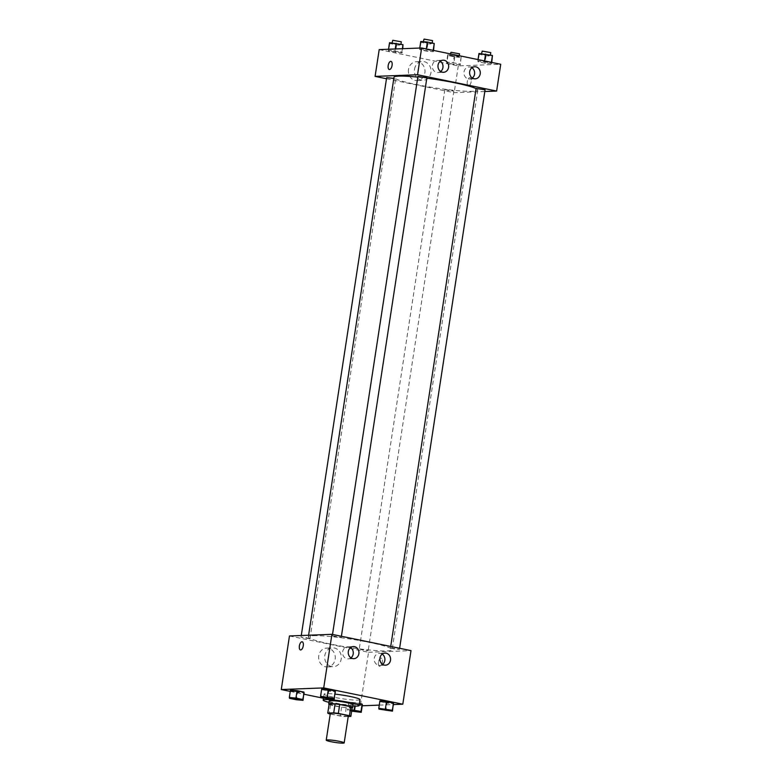 <?xml version="1.0" encoding="UTF-8"?>
<svg xmlns="http://www.w3.org/2000/svg" width="782" height="782" viewBox="0 0 782 782"><rect width="100%" height="100%" fill="white"/><g stroke="black" fill="none" stroke-linecap="round" stroke-linejoin="round"><path stroke-width="0.59" stroke-dasharray="3.91 2.93" d="M348.283 716.117A9.081 0.909 8.7 0 1 339.163 715.638A9.081 0.909 8.7 0 1 330.327 713.37M330.239 713.995L340.258 716.058A11.72 1.163 8.7 0 0 344.891 716.615L348.225 716.488M329.124 704.162A11.72 1.163 8.7 0 0 330.522 704.846L341.617 707.133A11.72 1.163 8.7 0 0 346.26 707.69L352.213 707.466M329.095 704.367A12.101 1.202 -171.3 0 0 340.493 707.006A12.101 1.202 -171.3 0 0 352.154 707.896M353.093 704.66A12.101 1.202 8.7 0 1 340.942 704.025A12.101 1.202 8.7 0 1 329.163 701.004M341.617 707.133L340.258 716.058M330.522 704.846L329.154 713.771M346.26 707.69L344.891 716.615M352.887 705.999A18.162 1.808 8.7 0 1 328.958 702.334M359.984 699.626A18.162 1.808 8.7 0 1 341.763 698.668A18.162 1.808 8.7 0 1 324.09 694.133A18.162 1.808 8.7 0 1 326.221 693.614A18.162 1.808 8.7 0 1 335.028 694.133M290.259 691.396L303.963 694.221M323.465 698.248L362.232 705.775M379.26 705.12L393.473 704.572M320.815 697.133L321.705 688.864L321.949 689.695L335.41 691.689L328.802 691.102L327.658 698.551M379.016 709.137L379.915 700.868L380.15 701.698L393.61 703.692L387.002 703.106L385.858 710.545M354.754 706.087L355.272 702.656L359.388 703.507L348.664 702.07L348.909 702.901L362.369 704.895L355.761 704.308L354.617 711.757M289.565 698.336L290.464 690.066L290.709 690.897L304.159 692.891L297.551 692.305L296.417 699.753M378.449 662.246A4.164 1.906 -78.3 0 0 379.553 666.254A4.164 1.906 -78.3 0 0 382.261 662.559A4.164 1.906 -78.3 0 0 381.235 658.102A4.164 1.906 -78.3 0 0 378.449 662.246A4.164 1.906 101.7 0 1 381.235 658.102A4.164 1.906 101.7 0 1 382.261 662.559A4.164 1.906 101.7 0 1 379.553 666.244A4.164 1.906 101.7 0 1 378.449 662.246M289.467 635.971L368.547 652.276L360.355 705.853M368.547 652.276L411 650.634M325.547 666.782A9.423 8.328 87.8 0 0 327.326 666.929A9.423 8.328 87.8 0 0 335.283 657.193A9.423 8.328 87.8 0 0 326.602 648.102A9.423 8.328 87.8 0 0 318.645 656.821A9.423 8.328 87.8 0 0 325.547 666.782M331.588 666.547A9.423 8.328 -92.2 0 1 324.696 656.597A9.423 8.328 -92.2 0 1 332.643 647.867A9.423 8.328 -92.2 0 1 341.323 656.958A9.423 8.328 -92.2 0 1 333.367 666.694A9.423 8.328 -92.2 0 1 331.588 666.547M300.483 649.94L300.483 649.94A4.164 1.906 -78.3 0 0 303.269 645.795A4.164 1.906 -78.3 0 0 302.165 641.787L302.165 641.787M382.202 654.123A6.051 5.347 87.8 0 0 380.482 653.41A6.051 5.347 87.8 0 0 379.338 653.312A6.051 5.347 87.8 0 0 374.226 659.568A6.051 5.347 87.8 0 0 379.798 665.404A6.051 5.347 87.8 0 0 382.594 664.377M350.571 647.594A6.051 5.347 87.8 0 0 348.85 646.88A6.051 5.347 87.8 0 0 347.707 646.792A6.051 5.347 87.8 0 0 342.594 653.038A6.051 5.347 87.8 0 0 348.166 658.884A6.051 5.347 87.8 0 0 350.962 657.858M309.467 638.718L301.031 637.213L305.586 637.457L309.467 638.718M391 647.887L399.446 649.392L394.89 649.148L391 647.887M332.8 635.883L341.245 637.389L336.69 637.144L332.8 635.883M359.759 649.089L368.205 650.595L363.65 650.35L359.759 649.089M313.328 635.698A42.365 4.223 8.7 0 1 360.756 640.761A42.365 4.223 8.7 0 1 392.114 649.715A42.365 4.223 8.7 0 1 349.593 647.476A42.365 4.223 8.7 0 1 308.352 636.89A42.365 4.223 8.7 0 1 313.328 635.698M417.793 77.135A42.365 4.223 8.7 0 1 426.816 78.18M476.072 88.62A42.365 4.223 8.7 0 1 477.743 90.135A42.365 4.223 8.7 0 1 435.222 87.897A42.365 4.223 8.7 0 1 393.981 77.32M386.65 77.643L395.096 79.138L393.825 78.366M485.075 89.813L476.101 88.434M426.874 77.809L417.901 76.431M445.388 89.51L453.834 91.015L449.279 90.771L445.388 89.51M386.484 78.738L454.176 92.696L484.811 91.514M402.085 52.951L388.634 50.957L388.39 50.126L401.85 52.12L402.085 52.951L401.85 52.12L388.39 50.126L388.634 50.957L402.085 52.951L402.74 48.689M460.295 64.955L453.687 64.368L446.835 62.951L446.59 62.13L453.198 62.707L460.051 64.124L460.295 64.955L460.051 64.124L453.198 62.707L446.59 62.13L446.835 62.951L453.687 64.368L460.295 64.955L461.185 56.685L447.734 54.681L447.969 55.512L454.821 56.93L461.429 57.506M491.536 63.743L484.928 63.166L478.076 61.749L477.841 60.928L491.292 62.922L491.536 63.743L491.292 62.922L484.449 61.504L477.841 60.928L478.076 61.749L484.928 63.166L491.536 63.743L491.741 62.413M379.202 49.598L458.281 65.903L500.724 64.271M419.631 48.924L426.239 49.501L433.091 50.918L433.336 51.749L419.875 49.745L419.631 48.924L419.875 49.745L426.728 51.162L433.336 51.749L433.091 50.918L426.239 49.501L419.631 48.924L419.768 48.034M471.927 67.751A6.051 5.347 87.8 0 0 470.207 67.037A6.051 5.347 87.8 0 0 469.063 66.939A6.051 5.347 87.8 0 0 463.951 73.195A6.051 5.347 87.8 0 0 469.523 79.041A6.051 5.347 87.8 0 0 472.318 78.014M440.295 61.231A6.051 5.347 87.8 0 0 438.575 60.517A6.051 5.347 87.8 0 0 437.431 60.419A6.051 5.347 87.8 0 0 432.319 66.675A6.051 5.347 87.8 0 0 437.891 72.521A6.051 5.347 87.8 0 0 440.686 71.494M408.478 69.451A9.423 8.328 87.8 0 0 417.05 80.566A9.423 8.328 87.8 0 0 425.007 70.83A9.423 8.328 87.8 0 0 416.327 61.729A9.423 8.328 87.8 0 0 408.478 69.451M458.281 65.903L454.176 92.696M468.584 85.854A4.164 1.906 -78.3 0 0 471.126 81.915A4.164 1.906 -78.3 0 0 470.05 77.682A4.164 1.906 -78.3 0 0 467.353 81.377A4.164 1.906 -78.3 0 0 468.369 85.834A4.164 1.906 -78.3 0 0 468.584 85.854A4.164 1.906 101.7 0 1 468.369 85.834A4.164 1.906 101.7 0 1 467.353 81.377A4.164 1.906 101.7 0 1 470.05 77.682A4.164 1.906 101.7 0 1 471.116 81.915A4.164 1.906 101.7 0 1 468.584 85.854M414.528 69.227A9.423 8.328 -92.2 0 1 422.368 61.504A9.423 8.328 -92.2 0 1 431.058 70.595A9.423 8.328 -92.2 0 1 423.091 80.331A9.423 8.328 -92.2 0 1 414.528 69.227M389.299 69.53L389.299 69.53A4.164 1.906 -78.3 0 0 391.997 65.835A4.164 1.906 -78.3 0 0 390.98 61.377L390.98 61.377M389.534 42.687L389.768 43.509L396.621 44.926L403.229 45.512M392.427 43.284L400.863 44.779L396.308 44.545L392.427 43.284M402.368 48.709L401.85 52.12M395.262 48.983L394.998 50.713M388.527 49.237L388.39 50.126M389.768 43.509L388.634 50.957M396.621 44.926L395.477 52.365M401.322 41.808L392.349 40.429M450.627 55.287L459.063 56.783L454.508 56.548L450.627 55.287M461.185 56.685L460.051 64.124M454.342 55.268L453.198 62.707M447.734 54.681L446.59 62.13M447.969 55.512L446.835 62.951M454.821 56.93L453.687 64.368M459.523 53.811L450.549 52.433M420.775 41.475L421.009 42.306L427.862 43.724L434.469 44.3M423.668 42.072L432.114 43.577L427.549 43.342L423.668 42.072M433.531 50.419L433.336 51.749M433.179 50.341L433.091 50.918M426.327 48.934L426.239 49.501M421.009 42.306L419.875 49.745M427.862 43.724L426.728 51.162M432.563 40.605L423.59 39.227M478.975 53.479L479.219 54.31L486.062 55.727L492.67 56.304M481.868 54.075L490.314 55.581L485.759 55.346L481.868 54.075M491.379 62.345L491.292 62.922M484.537 60.928L484.449 61.504M478.037 59.598L477.841 60.928M479.219 54.31L478.076 61.749M486.062 55.727L484.928 63.166M490.764 52.599L481.79 51.231M300.659 699.616L291.686 698.248M290.709 690.897L297.551 692.305M351.841 709.89L347.531 709.509L347.775 710.339L351.656 711.141M358.86 711.62L354.246 711.366L349.886 710.242L351.802 710.164M355.272 702.656L348.664 702.07L347.531 709.509M348.664 702.07L347.775 710.339M348.909 702.901L355.761 704.308M351.685 710.906L349.886 710.261L351.802 710.183M331.9 698.414L322.937 697.045M321.949 689.695L328.802 691.102M390.101 710.418L381.137 709.049M380.15 701.698L387.002 703.106M324.09 694.133L323.543 697.7M327.326 666.929L333.367 666.694M326.602 648.102L332.643 647.867M384.998 653.097L379.338 653.312M385.458 665.189L379.798 665.404M353.366 646.567L347.707 646.792M353.826 658.669L348.166 658.884M308.607 635.228L308.352 636.89M477.743 90.135L392.114 649.715M310.004 638.591L395.624 79.011M301.031 637.213L301.285 635.512M390.707 646.45L390.472 648.014M399.612 648.288L399.446 649.392M332.506 634.456L332.272 636.01M341.411 636.284L341.245 637.389M444.86 89.637L359.231 649.216M453.834 91.015L368.205 650.595M474.723 66.724L469.063 66.939M475.182 78.826L469.523 79.041M443.091 60.204L437.431 60.419M443.56 72.296L437.891 72.521M417.05 80.566L423.091 80.331M416.327 61.729L422.368 61.504M391.968 42.902L391.89 43.411M400.941 44.261L400.863 44.779M450.324 53.88L450.09 55.414M459.23 55.718L459.063 56.783M423.209 41.69L423.13 42.208M432.192 43.059L432.114 43.577M481.419 53.694L481.341 54.212M490.392 55.053L490.314 55.581"/><path stroke-width="1.17" d="M327.296 739.899A9.081 0.909 8.7 0 1 337.462 740.984A9.081 0.909 8.7 0 1 344.178 742.9A9.081 0.909 8.7 0 1 335.067 742.421A9.081 0.909 8.7 0 1 326.231 740.153A9.081 0.909 8.7 0 1 327.296 739.899M326.231 740.153L330.327 713.37A9.081 0.909 8.7 0 1 331.392 713.106A9.081 0.909 8.7 0 1 341.558 714.191A9.081 0.909 8.7 0 1 348.283 716.117L344.178 742.9M327.756 713.086L329.124 704.162L335.087 703.927L333.719 712.861L327.756 713.086A11.72 1.163 8.7 0 0 329.154 713.771L330.239 713.995M348.225 716.488L350.854 716.39A11.72 1.163 8.7 0 0 349.446 715.706L338.352 713.419A11.72 1.163 8.7 0 0 333.719 712.861M349.446 715.706L350.815 706.772L339.72 704.484L338.352 713.419M335.087 703.927A11.72 1.163 8.7 0 1 339.72 704.484M350.815 706.772A11.72 1.163 8.7 0 1 352.213 707.466L350.854 716.39M352.154 707.896A12.101 1.202 -171.3 0 0 352.633 707.642A12.101 1.202 -171.3 0 0 346.328 705.589A12.101 1.202 -171.3 0 0 328.704 703.976A12.101 1.202 -171.3 0 0 329.095 704.367M328.704 703.976L329.163 701.004A12.101 1.202 8.7 0 1 330.581 700.662A12.101 1.202 8.7 0 1 346.788 702.617A12.101 1.202 8.7 0 1 353.093 704.66L352.633 707.642M328.958 702.334A18.162 1.808 8.7 0 1 323.181 700.086A18.162 1.808 8.7 0 1 325.312 699.567A18.162 1.808 8.7 0 1 345.634 701.747A18.162 1.808 8.7 0 1 359.075 705.579A18.162 1.808 8.7 0 1 352.887 705.999M335.028 694.133A18.162 1.808 8.7 0 1 359.984 699.626L359.075 705.579M393.473 704.572L402.798 704.211L323.719 687.906L281.276 689.548L290.259 691.396M303.963 694.221L323.465 698.248M362.232 705.775L379.26 705.12M334.266 699.128L335.165 690.858L321.705 688.864L320.571 696.303L320.815 697.133L327.658 698.551L334.266 699.128L334.031 698.297L320.571 696.303M392.466 711.131L393.366 702.862L379.915 700.868L378.771 708.306L379.016 709.137L392.466 711.131L392.232 710.3L378.771 708.306M351.656 711.141L361.225 712.334L362.369 704.895L362.125 704.064L359.388 703.507L362.125 704.064L360.991 711.503L351.841 709.89M303.025 700.33L303.924 692.06L290.464 690.066L289.33 697.505L289.565 698.336L296.417 699.753L303.025 700.33L302.781 699.509L295.938 698.091L289.33 697.505M323.719 687.906L331.92 634.329L411 650.634L402.798 704.211M331.92 634.329L289.467 635.971L281.276 689.548M303.269 645.795A4.164 1.906 101.7 0 1 300.483 649.94A4.164 1.906 101.7 0 1 299.457 645.482A4.164 1.906 101.7 0 1 302.165 641.787A4.164 1.906 101.7 0 1 303.269 645.795M302.165 641.787A4.164 1.906 -78.3 0 0 299.457 645.482A4.164 1.906 -78.3 0 0 300.483 649.94M386.142 653.185A6.051 5.347 -92.2 0 1 390.57 659.588A6.051 5.347 -92.2 0 1 385.458 665.189A6.051 5.347 -92.2 0 1 379.886 659.343A6.051 5.347 -92.2 0 1 384.998 653.097A6.051 5.347 -92.2 0 1 386.142 653.185M354.51 646.665A6.051 5.347 -92.2 0 1 358.938 653.058A6.051 5.347 -92.2 0 1 353.826 658.669A6.051 5.347 -92.2 0 1 348.254 652.823A6.051 5.347 -92.2 0 1 353.366 646.567A6.051 5.347 -92.2 0 1 354.51 646.665M382.594 664.377A6.051 5.347 87.8 0 0 382.202 654.123M350.962 657.858A6.051 5.347 87.8 0 0 350.571 647.594M308.607 635.228L393.981 77.32A42.365 4.223 8.7 0 1 398.957 76.118A42.365 4.223 8.7 0 1 417.793 77.135M426.816 78.18A42.365 4.223 8.7 0 1 476.072 88.62M393.825 78.366L386.65 77.643L301.285 635.512M390.707 646.45L476.101 88.434L485.075 89.813L399.612 648.288M332.506 634.456L417.901 76.431L426.874 77.809L341.411 636.284M417.549 74.749L496.629 91.064L500.724 64.271L421.645 47.966L417.549 74.749L375.096 76.392L386.484 78.738M484.811 91.514L496.629 91.064M480.226 73.86A6.051 5.347 -92.2 0 1 475.182 78.826A6.051 5.347 -92.2 0 1 469.611 72.98A6.051 5.347 -92.2 0 1 474.723 66.724A6.051 5.347 -92.2 0 1 475.867 66.822A6.051 5.347 -92.2 0 1 480.226 73.86M438.047 65.16A6.051 5.347 -92.2 0 1 443.091 60.204A6.051 5.347 -92.2 0 1 444.235 60.302A6.051 5.347 -92.2 0 1 448.663 66.695A6.051 5.347 -92.2 0 1 443.56 72.296A6.051 5.347 -92.2 0 1 438.047 65.16M421.645 47.966L379.202 49.598L375.096 76.392M472.318 78.014A6.051 5.347 87.8 0 0 471.927 67.751M440.686 71.494A6.051 5.347 87.8 0 0 440.295 61.231M390.98 61.377A4.164 1.906 -78.3 0 0 390.765 61.358A4.164 1.906 101.7 0 1 390.98 61.377A4.164 1.906 101.7 0 1 391.997 65.835A4.164 1.906 101.7 0 1 389.299 69.53A4.164 1.906 101.7 0 1 388.224 65.297A4.164 1.906 101.7 0 1 390.765 61.358A4.164 1.906 -78.3 0 0 388.234 65.297A4.164 1.906 -78.3 0 0 389.299 69.53M402.74 48.689L402.984 44.682L389.534 42.687L388.527 49.237M402.984 44.682L402.368 48.709M396.142 43.264L395.262 48.983M391.968 42.902L392.877 40.302L401.322 41.808L400.941 44.261M450.324 53.88L451.077 52.306L459.523 53.811L459.23 55.718M433.531 50.419L434.225 43.479L427.383 42.062L420.775 41.475L419.768 48.034M434.225 43.479L433.179 50.341M427.383 42.062L426.327 48.934M423.209 41.69L424.127 39.1L432.563 40.605L432.192 43.059M491.741 62.413L492.435 55.473L478.975 53.479L478.037 59.598M492.435 55.473L491.379 62.345M485.583 54.066L484.537 60.928M481.419 53.694L482.328 51.104L490.764 52.599L490.392 55.053M291.686 698.258L300.659 699.636M304.159 692.891L302.781 699.509M303.924 692.06L297.072 690.653L295.938 698.091M297.072 690.653L290.464 690.066M361.225 712.334L360.991 711.503M351.802 710.164L358.87 711.61L351.685 710.906M362.369 704.895L362.125 704.064M354.754 706.087L354.138 710.095M351.802 710.183L358.87 711.61M322.937 697.036L331.9 698.424M335.41 691.689L334.031 698.297M335.165 690.858L328.313 689.45L327.179 696.889M328.313 689.45L321.705 688.864M381.127 709.059L390.101 710.427M393.61 703.692L392.232 710.3M393.366 702.862L386.523 701.454L385.379 708.893M386.523 701.454L379.915 700.868M323.543 697.7L323.181 700.086"/></g></svg>
